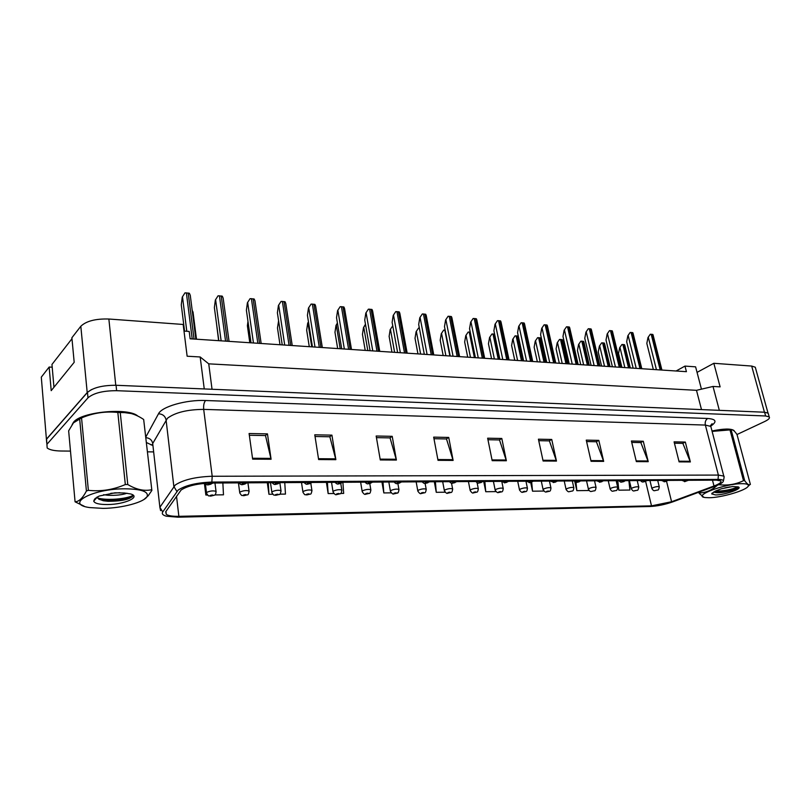 <?xml version="1.0" encoding="UTF-8"?>
<svg xmlns="http://www.w3.org/2000/svg" width="810" height="810" viewBox="0 0 810 810"><rect width="100%" height="100%" fill="white"/><g stroke="black" fill="none" stroke-linecap="round" stroke-linejoin="round"><path stroke-width="1.21" d="M52.205 367.183L49.157 367.041L41.3 377.156L46.717 442.878M719.331 410.346L713.013 386.451L696.489 390.319L208.737 363.842L200.171 356.967L187.13 356.218L183.181 324.466L108.864 319.018C95.6 318.634 86.245 321.054 80.818 326.258L71.888 337.75L74.186 362.303L51.202 390.653L49.157 367.041M755.578 368.297L755.284 367.224L751.68 366.059L713.833 363.295L697.056 372.377L701.44 389.164M676.117 370.99L684.976 366.09L686.424 371.679L190.137 338.783L189.216 331.432L184.002 331.067M208.737 363.842L212.038 389.266M200.171 356.967L204.252 388.942M696.489 390.319L701.5 409.597M151.004 444.882L152.806 444.447M91.469 389.59L87.207 392.546L46.524 439.071M713.013 386.451L720.12 386.866L713.833 363.295M684.976 366.09L695.598 366.839L697.056 372.377M73.578 422.152L72.161 424.572L73.578 422.152C81.435 411.683 128.79 407.379 137.842 416.097C128.79 407.379 81.435 411.683 73.578 422.152M181.106 490.02C187.535 485.878 197.377 483.55 210.63 483.043L716.394 480.127L720.748 480.917C721.791 482.173 719.533 483.864 713.995 486L671.581 501.744L651.503 505.855L178.868 516.334C172.651 516.436 168.46 515.788 166.283 514.38L165.716 511.748L181.106 490.02M178.149 490.05L162.739 511.95C161.585 513.803 162.81 515.221 166.404 516.213L177.775 517.175L650.025 506.503C657.335 506.149 664.959 504.589 672.887 501.825L715.281 486.111C720.353 484.188 723.046 482.517 723.37 481.089C723.391 479.976 721.619 479.419 718.055 479.409L211.866 482.071C196.719 482.649 185.48 485.301 178.149 490.05M768.437 414.123L768.174 413.181L764.589 412.219L116.053 385.276C102.576 385.246 93.049 387.625 87.47 392.425L46.565 439.182L47.172 447.991C49.623 449.874 54.24 450.876 61.033 451.008L70.48 451.099M674.436 443.212L682.87 443.374L690.363 461.943L685.331 442.068L674.092 441.845L679.104 461.872L690.363 461.943M682.648 443.364L685.331 442.068M631.739 442.412L640.852 442.584L648.233 461.68L643.282 441.248L631.405 441.015L636.336 461.599L648.233 461.68M640.629 442.584L643.282 441.248M586.582 441.571L596.423 441.754L603.673 461.386L598.823 440.377L586.258 440.124L591.067 461.305L603.673 461.386M596.211 441.754L598.823 440.377M538.741 440.68L549.393 440.873L556.47 461.082L551.742 439.455L538.417 439.192L543.105 461.001L556.47 461.082M549.18 440.873L551.742 439.455M249.338 435.264L265.498 435.567L271.087 459.25L267.462 433.876L249.095 433.522L252.639 459.128L271.087 459.25M265.315 435.567L267.462 433.876M315.039 436.499L329.852 436.772L335.856 459.665L331.928 435.142L314.776 434.808L318.624 459.553L335.856 459.665M329.66 436.772L331.928 435.142M376.447 437.643L390.055 437.896L396.394 460.05L392.212 436.327L376.164 436.013L380.275 459.948L396.394 460.05M389.853 437.896L392.212 436.327M433.968 438.716L446.492 438.949L453.124 460.424L448.73 437.43L433.674 437.137L438.007 460.323L453.124 460.424M446.28 438.949L448.73 437.43M487.964 439.729L499.497 439.941L506.371 460.758L501.805 438.473L487.65 438.2L492.176 460.667L506.371 460.758M499.294 439.941L501.805 438.473M734.437 431.284L734.012 430.545C730.995 428.439 723.654 428.581 712 430.981C723.654 428.581 730.995 428.439 734.012 430.545L734.437 431.284M736.989 434.514L764.63 421.544C768.579 419.631 770.107 418.082 769.216 416.907L765.632 415.975L116.62 390.693C103.123 390.683 93.585 393.063 87.986 397.832L46.99 444.224M147.592 451.838L153.647 451.899M530.722 482.537L532.534 491.184L543.844 491.052M574.877 481.889L576.831 490.658L588.495 490.526L588.364 489.24M616.612 480.705L618.82 490.171L629.896 490.04L628.874 480.634M381.955 482.051L383.818 492.936L391.24 492.844M397.72 492.774L398.378 492.085M326.389 482.375L328.151 493.584L333.892 493.523M340.615 493.442L343.673 493.401L342.903 482.345M267.31 482.719L268.95 494.282L272.778 494.242M279.774 494.161L285.464 494.09L284.766 482.618M204.403 483.357L205.861 495.031L207.492 495.011M214.802 494.92L223.479 494.819L222.861 482.973M483.722 481.474L485.757 491.731L495.933 491.609M434.312 481.758L436.266 492.318L445.156 492.207M436.266 492.318L435.405 481.748M383.818 492.936L383.008 482.051M328.151 493.584L327.402 482.365M268.95 494.282L268.272 482.709M205.861 495.031L205.305 483.864M485.757 491.731L484.846 481.464M532.534 491.184L531.694 482.274M576.831 490.658L575.981 482.325M618.82 490.171L617.807 480.694M208.383 484.825L211.025 484.147C210.833 483.489 209.78 483.489 207.876 484.167L208.717 484.674L210.104 484.015L208.858 484.674M208.717 484.674L208.21 484.836C207.127 485.068 205.993 484.562 204.798 483.317M182.25 297.118L184.984 292.856L182.25 297.118L181.278 304.843L184.548 331.108M184.984 292.856L189.358 293.24L190.279 295.356L195.858 339.157M190.512 297.24L190.279 295.356M210.661 496.095L213.212 495.447C213.03 494.829 212.017 494.839 210.175 495.477L210.985 495.953L212.321 495.335L211.116 495.953M210.985 495.953L210.499 496.105C208.15 495.244 209.334 497.411 206.56 493.33L206.732 492.389C210.043 490.87 213.141 490.516 216.027 491.346L216.108 492.045M193.225 313.581L192.112 309.764M53.956 387.251L51.962 364.459L71.979 338.712M103.143 508.386C122.189 508.194 144.605 502.139 147.167 496.408C148.645 491.599 141.294 489.058 125.135 488.794C92.31 488.622 64.071 504.235 89.697 507.576L103.143 508.386M151.865 490.414L143.674 419.489L151.865 490.414L148.25 495.7L144.038 499.436M143.674 419.489C138.206 415.773 132.708 413.495 127.17 412.675L120.245 412.543L127.778 484.522C136.191 489.544 144.079 491.295 151.45 489.777M127.778 484.522L125.327 484.532L117.825 412.472C105.513 411.105 93.423 412.918 81.547 417.909L73.447 422.86L68.647 430.819L75.077 501.825L84.179 506.209M131.584 413.596L117.116 411.581C101.24 411.49 88.3 413.991 78.297 419.094M120.245 412.543L117.825 412.472M103.599 494.707L107.811 495.254C115.668 495.609 122.077 494.93 127.038 493.229M97.048 497.077L97.413 497.978L103.336 500.752L108.074 501.299C121.753 501.218 130.035 499.416 132.931 495.892L132.556 494.748M97.058 497.127L97.413 497.978M110.788 493.31L119.951 492.713M107.467 504.539C124.456 504.529 141.487 496.894 130.643 493.958L124.406 492.986L114.949 492.824L99.154 496.044L94.557 499.162L93.717 501.137C94.679 503.425 99.255 504.559 107.467 504.539M94.557 499.162L97.504 496.834M81.547 417.909L88.371 490.333L86.417 491.012L79.633 418.628M88.371 490.333C101.007 491.69 113.329 489.756 125.327 484.532M75.077 501.825C79.066 501.582 82.843 497.978 86.417 491.012M97.372 497.927C107.173 500.894 127.099 498.839 132.951 495.406M95.367 498.261L96.015 498.514M98.84 499.325L100.076 499.578C112.772 501.117 123.495 500.205 132.253 496.854M709.033 497.735C721.325 497.745 746.486 490.364 748.187 486.152C748.956 484.522 746.921 483.692 742.092 483.681C724.747 483.499 691.598 496.186 705.257 497.553L709.033 497.735M750.384 484.451L737.029 434.575C734.943 431.457 733.242 429.867 731.906 429.806L731.187 429.948L744.704 480.674C746.83 483.692 748.521 485.048 749.756 484.755L748.015 486.425M744.704 480.674L743.499 480.674L729.992 429.908L712.111 431.396M731.906 429.806L727.633 429.229L712.03 431.092M731.187 429.948L729.992 429.908M724.758 487.903L730.053 486.871M715.584 494.95C725.001 495.011 743.874 488.298 738.082 486.871L732.615 486.526L721.346 488.794L715.554 491.022L711.686 493.897L715.584 494.95M713.762 491.903L716.435 492.652C723.522 493.341 738.558 489.179 738.598 487.428L738.437 487.002M699.384 492.004L699.182 493.381L698.878 492.186M719.098 484.512L717.751 485.119M719.148 484.734C727.856 485.686 735.976 484.339 743.499 480.674M699.627 492.936C705.895 492.703 711.706 490.242 717.073 485.534M703.88 497.249L699.182 493.381M714.947 491.295C724.292 490.992 731.987 489.513 738.042 486.861M713.823 491.953C720.768 492.723 735.115 489.554 738.609 487.407M242.575 484.603L245.207 483.934C245.076 483.276 244.063 483.286 242.17 483.945L242.929 484.451L244.326 483.803L243.061 484.451M242.929 484.451L242.403 484.613C241.431 484.947 240.266 484.37 238.93 482.882M215.359 299.994L218.072 295.792L215.359 299.994L214.377 307.587L218.791 340.676M218.072 295.792L222.304 296.176L223.155 298.171L229.048 341.354M223.408 300.014L223.155 298.171M275.602 484.38L278.225 483.722C278.164 483.084 277.182 483.094 275.289 483.742L275.987 484.228L277.384 483.59L276.109 484.228M275.987 484.228L275.44 484.39C274.56 484.744 273.426 484.177 272.059 482.689M247.404 302.768L250.087 298.647L247.404 302.768L246.392 310.24L251.029 342.812M250.087 298.647L254.178 299.011L254.978 300.885L261.154 343.491M255.241 302.707L254.978 300.885M307.547 484.167L310.149 483.519C310.139 482.892 309.197 482.902 307.304 483.54L307.942 484.026L309.339 483.388L308.063 484.026M307.942 484.026L307.385 484.177C306.565 484.542 305.471 483.985 304.084 482.507M278.427 305.461L281.08 301.401L278.427 305.461L277.395 312.812L282.224 344.888M281.08 301.401L285.049 301.755L285.788 303.527L292.238 345.546M286.062 305.299L285.788 303.527M338.438 483.965L341.02 483.327C341.071 482.709 340.149 482.709 338.276 483.347L338.843 483.823L340.251 483.195L338.965 483.823M338.843 483.823L338.276 483.975C337.527 484.339 336.454 483.793 335.067 482.325M308.468 308.063L311.101 304.074L308.468 308.063L307.425 315.292L312.437 346.882M311.101 304.074L314.938 304.418L315.637 306.079L322.329 347.541M315.92 307.81L315.637 306.079M243.759 495.69L246.301 495.052C246.179 494.434 245.197 494.454 243.354 495.082L244.104 495.548L245.45 494.93L244.225 495.548M244.104 495.548L243.607 495.7C241.38 494.849 242.524 497.016 239.78 492.986L240.003 492.045C243.284 490.556 246.301 490.212 249.045 491.002L249.136 491.66M216.412 322.825L218.629 340.666M275.775 495.295L278.296 494.667C278.235 494.059 277.293 494.07 275.451 494.697L277.486 494.546L276.25 495.153M276.129 495.153L275.623 495.305C273.527 494.485 274.59 496.601 271.897 492.662L272.17 491.71C275.43 490.252 278.367 489.908 280.989 490.658L281.07 491.285M247.981 321.398L247.384 325.742L249.804 342.731M306.757 494.91L309.268 494.292C309.258 493.695 308.337 493.715 306.514 494.323L308.478 494.171L307.243 494.778M307.122 494.778L306.605 494.92C304.621 494.12 305.654 496.236 302.981 492.338L303.304 491.386C306.534 489.969 309.4 489.615 311.891 490.333L311.982 490.921M278.589 320.78L277.486 327.999L279.997 344.736M368.327 483.762L370.899 483.135C371 482.527 370.109 482.537 368.246 483.155L370.16 483.003L368.864 483.621M368.752 483.621L368.175 483.772C367.467 484.147 366.424 483.6 365.037 482.152M337.588 310.594L340.19 306.666L337.588 310.594L336.525 317.702L341.709 348.826M340.19 306.666L343.916 306.99L344.564 308.559L351.489 349.475M344.858 310.25L344.564 308.559M397.275 483.58L399.836 482.952C399.978 482.355 399.117 482.365 397.254 482.973L399.127 482.821L397.821 483.428M397.71 483.428L397.123 483.58C396.495 483.965 395.472 483.438 394.065 481.99M365.826 313.045L368.398 309.167L365.826 313.045L364.743 320.041L370.089 350.71M368.398 309.167L372.013 309.491L372.62 310.959L379.758 351.348M372.914 312.609L372.62 310.959M425.321 483.388L427.862 482.78C428.044 482.183 427.214 482.193 425.361 482.79L427.184 482.649L425.878 483.246M425.766 483.246L425.169 483.388C424.582 483.772 423.589 483.256 422.172 481.828M393.214 315.414L395.756 311.607L393.214 315.414L392.121 322.309L397.609 352.532M395.756 311.607L399.269 311.921L399.836 313.298L407.177 353.17M400.13 314.898L399.836 313.298M336.747 494.546L339.248 493.928C339.289 493.351 338.398 493.361 336.575 493.958L338.499 493.817L337.243 494.404M337.132 494.404L336.595 494.546C335.806 495.224 334.631 494.383 333.072 492.024L333.436 491.073C336.646 489.685 339.43 489.341 341.82 490.02L341.901 490.576M308.529 322.248L307.689 323.17L306.666 330.186L309.278 346.68M307.689 323.17L308.468 321.864M365.806 494.181L368.287 493.584C368.378 493.007 367.517 493.017 365.705 493.614L367.568 493.462L366.312 494.049M366.201 494.049L365.654 494.191C364.925 494.869 363.781 494.049 362.212 491.721L362.637 490.769C365.806 489.412 368.53 489.068 370.818 489.716L370.899 490.232M337.497 323.524L336.008 325.407L334.975 332.302L337.669 348.553M336.008 325.407L337.416 323.028M393.964 493.837L396.434 493.239C396.566 492.683 395.736 492.693 393.923 493.27L395.746 493.128L394.48 493.705M394.369 493.705L393.822 493.847C393.154 494.515 392.03 493.705 390.46 491.427L390.926 490.465C394.065 489.149 396.738 488.794 398.915 489.422L398.996 489.908M365.553 324.688L363.498 327.564L362.445 334.358L365.219 350.386M363.498 327.564L365.472 324.233M452.507 483.205L455.028 482.608C455.26 482.021 454.45 482.031 452.608 482.618L454.38 482.476L453.063 483.074M452.962 483.074L452.355 483.216C451.818 483.6 450.846 483.084 449.418 481.666M419.793 317.723L422.314 313.966L419.793 317.723L418.689 324.516L424.308 354.304M422.314 313.966L425.716 314.27L426.252 315.566L433.775 354.932M426.546 317.115L426.252 315.566M478.862 483.033L481.363 482.436C481.636 481.869 480.856 481.869 479.024 482.456L480.745 482.304L479.429 482.892M479.328 482.892L478.71 483.033C478.234 483.428 477.272 482.922 475.845 481.515M445.601 319.96L448.092 316.264L445.601 319.96L444.487 326.653L450.228 356.015M448.092 316.264L451.403 316.558L451.899 317.763L459.604 356.643M452.193 319.272L451.899 317.763M504.438 482.861L506.928 482.274C507.232 481.717 506.473 481.717 504.65 482.294L506.331 482.152L505.015 482.73M504.913 482.73L501.471 481.373M470.661 322.137L473.141 318.492L470.661 322.137L469.547 328.728L475.409 357.686M473.141 318.492L476.351 318.775L476.806 319.909L484.674 358.303M477.11 321.367L476.806 319.909M529.254 482.699L531.735 482.122C532.069 481.565 531.34 481.575 529.517 482.132L531.168 481.99L529.841 482.568M529.74 482.568L526.348 481.221M495.021 324.253L497.472 320.659L495.021 324.253L493.897 330.743L499.861 359.306M497.472 320.659L500.59 320.932L501.025 321.995L509.044 359.913M501.319 323.403L501.025 321.995M553.362 482.537L555.812 481.97C556.187 481.423 555.478 481.423 553.676 481.98L555.275 481.839L553.949 482.406M553.848 482.406L550.506 481.089M518.704 326.298L521.124 322.765L518.704 326.298L517.56 332.707L523.635 360.885M521.124 322.765L524.161 323.028L524.566 324.02L532.717 361.483M524.86 325.377L524.566 324.02M421.281 493.503L423.721 492.915C423.903 492.358 423.093 492.369 421.291 492.946L423.063 492.794L421.797 493.371M421.696 493.371L421.129 493.503C420.522 494.181 419.418 493.391 417.839 491.143L418.355 490.182C421.473 488.886 424.075 488.541 426.171 489.139L426.252 489.594M390.177 329.66L392.658 325.964L390.177 329.66L389.124 336.363L391.959 352.158M447.768 493.179L450.198 492.601C450.421 492.045 449.631 492.055 447.839 492.622L449.57 492.48L448.294 493.047M448.193 493.047L447.626 493.179C447.059 493.847 445.986 493.077 444.406 490.86L444.963 489.908C448.051 488.643 450.603 488.298 452.608 488.865L452.689 489.291M416.097 331.705L418.547 328.06L416.097 331.705L415.024 338.296L417.94 353.879M418.547 328.06L419.347 328.02M473.475 492.855L475.895 492.288C476.148 491.751 475.389 491.751 473.607 492.318L475.288 492.166L474.012 492.733M473.911 492.733L473.334 492.865C472.807 493.523 471.754 492.763 470.185 490.587L470.792 489.635C473.85 488.4 476.341 488.055 478.264 488.602L478.345 489.007M441.278 333.69L443.708 330.085L441.278 333.69L440.194 340.19L443.171 355.55M443.708 330.085L445.156 330.095M498.444 492.551L500.843 491.984C501.137 491.457 500.398 491.467 498.626 492.014L500.266 491.873L498.98 492.419M498.889 492.419L498.302 492.551C497.674 492.976 496.641 492.237 495.214 490.323L495.862 489.372C498.889 488.167 501.339 487.822 503.182 488.339L503.263 488.724M465.76 335.613L468.16 332.07L465.76 335.613L464.667 342.022L467.704 357.18M468.16 332.07L470.225 332.12M522.693 492.247L525.082 491.7C525.406 491.174 524.688 491.174 522.926 491.721L524.526 491.579L523.24 492.126M523.149 492.126L522.551 492.257C521.954 492.672 520.941 491.943 519.524 490.07L520.212 489.118C523.219 487.934 525.609 487.59 527.391 488.096L527.462 488.45M489.564 337.486L491.943 333.993L489.564 337.486L488.46 343.804L491.559 358.759M491.943 333.993L494.596 334.115M576.781 482.385L579.211 481.818C579.616 481.282 578.927 481.282 577.135 481.839L578.694 481.697L577.368 482.254M577.277 482.254L573.966 480.948M541.728 328.303L544.128 324.81L541.728 328.303L540.584 334.611L546.74 362.414M544.128 324.81L547.084 325.073L547.459 325.995L555.741 363.012M547.752 327.301L547.459 325.995M599.532 482.233L601.952 481.677C602.387 481.15 601.708 481.15 599.926 481.697L601.465 481.555L600.129 482.102M600.038 482.102L596.767 480.816M564.135 330.247L566.514 326.794L564.135 330.247L562.98 336.474L569.228 363.903M566.514 326.794L569.389 327.058L569.734 327.908L578.137 364.5M570.027 329.184L569.734 327.908M621.665 482.082L624.064 481.535C624.52 481.008 623.862 481.018 622.09 481.555L622.688 481.545L622.252 481.96M622.171 481.96L621.513 482.092C620.875 482.345 620.014 481.879 618.941 480.694M585.944 332.13L588.293 328.738L585.944 332.13L584.779 338.276L591.097 365.361M588.293 328.738L591.097 328.981L591.411 329.781L599.937 365.938M591.705 331.007L591.411 329.781M643.18 481.94L645.57 481.403C646.046 480.887 645.408 480.887 643.646 481.413L645.114 481.272L643.778 481.818M643.697 481.818L643.039 481.94C642.421 482.203 641.571 481.748 640.497 480.573M607.166 333.973L609.505 330.622L607.166 333.973L606.012 340.038L612.4 366.768M609.505 330.622L612.228 330.865L612.522 331.604L621.149 367.345M612.805 332.788L612.522 331.604M664.119 481.808L666.488 481.272C666.995 480.755 666.377 480.765 664.625 481.282L665.182 481.282L664.716 481.677M665.182 481.282L666.053 481.14L665.182 481.282M664.635 481.677L661.476 480.451M627.841 335.765L630.16 332.464L627.841 335.765L626.677 341.749L633.137 368.145M630.16 332.464L632.812 332.697L633.086 333.386L641.803 368.722M633.359 334.52L633.086 333.386M684.501 481.666L685.098 481.545M685.027 481.545L681.888 480.33M647.99 337.517L650.278 334.246L647.99 337.517L646.826 343.42L653.336 369.481M650.278 334.246L652.87 334.479L653.113 335.117L661.922 370.048M653.397 336.211L653.113 335.117M546.264 491.964L548.633 491.417C548.988 490.89 548.289 490.9 546.537 491.437L548.107 491.295L546.811 491.832M546.72 491.842L546.122 491.964C545.565 492.379 544.573 491.66 543.146 489.817L543.874 488.875C546.861 487.711 549.2 487.367 550.911 487.853L550.982 488.187M512.72 339.309L515.079 335.856L512.72 339.309L511.616 345.536L514.755 360.298M515.079 335.856L518.056 336.099L518.451 337.102L523.574 360.885M518.734 338.398L518.451 337.102M569.177 491.68L569.724 491.559M569.643 491.559L569.035 491.68C568.509 492.095 567.537 491.397 566.109 489.574L566.878 488.632C569.835 487.488 572.133 487.154 573.784 487.61L573.855 487.924M535.258 341.081L537.597 337.679L535.258 341.081L534.144 347.227L537.334 361.797M537.597 337.679L540.483 337.912L540.867 338.853L546.072 362.374M541.141 340.099L540.867 338.853M591.462 491.407L592.019 491.285M591.928 491.285L591.32 491.407C590.53 491.822 589.569 491.133 588.445 489.341L589.255 488.4C592.181 487.286 594.439 486.942 596.028 487.387L596.089 487.681M557.199 342.812L559.518 339.451L557.199 342.812L556.085 348.867L559.315 363.255M559.518 339.451L562.332 339.684L562.677 340.554L567.962 363.822M562.96 341.769L562.677 340.554M613.14 491.133L614.142 490.779M613.615 491.012L613.008 491.133C612.249 491.559 611.307 490.88 610.173 489.108L611.024 488.167C613.919 487.073 616.137 486.739 617.665 487.164L617.726 487.438M578.563 344.493L580.861 341.182L578.563 344.493L577.449 350.467L580.719 364.672M580.861 341.182L583.605 341.405L583.929 342.215L589.285 365.239M584.202 343.389L583.929 342.215M634.25 490.88L635.253 490.526M634.726 490.759L634.108 490.88C633.39 491.295 632.468 490.627 631.324 488.886L632.205 487.944C635.081 486.871 637.257 486.547 638.736 486.952L638.796 487.205M599.38 346.123L601.658 342.863L599.38 346.123L598.256 352.036L601.567 366.049M601.658 342.863L604.331 343.075L604.635 343.835L610.062 366.616M604.908 344.969L604.635 343.835M654.794 490.627L655.351 490.506M655.27 490.506L654.652 490.627C653.964 491.032 653.042 490.384 651.908 488.663L652.83 487.731C655.675 486.678 657.811 486.344 659.239 486.739L659.299 486.982M619.67 347.723L621.928 344.503L619.67 347.723L618.546 353.555L621.888 367.396M621.928 344.503L624.53 344.706L624.814 345.414L630.301 367.953M625.077 346.508L624.814 345.414M751.68 366.059L764.448 412.219M80.818 326.258L87.207 392.546M108.864 319.018L115.769 385.266M145.932 436.823L158.497 413.788C161.737 406.62 186.432 399.593 205.568 400.515L707.727 418.476C705.611 419.843 704.822 422.05 705.368 425.068L203.695 409.384C187.323 409.516 175.223 412.472 167.427 418.274L152.705 443.515L153.09 446.998M707.727 418.476C716.232 419.155 717.255 421.686 710.805 426.08M711.18 427.842L710.815 426.425L705.368 425.068L718.369 475.075L723.786 476.088L724.089 477.323M160.603 510.604L159.874 507.293L175.244 485.018C183.262 479.773 195.575 476.847 212.2 476.26L211.866 482.071M176.863 491.386L173.846 486.496L166.08 419.934C165.22 416.077 162.689 414.031 158.497 413.788M146.023 437.673C149.769 438.109 151.996 440.053 152.705 443.515L159.874 507.293L162.739 511.95M718.055 479.409L718.369 475.075L212.2 476.26L203.695 409.384C203.371 405.354 203.988 402.398 205.568 400.515M152.27 445.267L146.569 442.594M765.632 415.975L764.589 412.219M116.62 390.693L116.053 385.276M87.986 397.832L87.47 392.425M651.503 505.855L645.641 481.474M671.581 501.744L666.559 481.342M713.995 486L712.486 480.158M178.868 516.334L176.509 496.186M506.169 460.009L492.024 459.908M452.922 459.645L437.866 459.533M396.212 459.25L380.143 459.138M335.674 458.835L318.492 458.713M270.925 458.389L252.517 458.257M556.257 460.353L542.943 460.262M603.46 460.677L590.905 460.586M648.02 460.981L636.164 460.9M690.15 461.275L678.932 461.194M182.493 296.845L186.796 331.26M186.381 292.835L192.203 338.914M188.203 292.997L194.035 339.036M215.612 299.73L221.13 340.838M219.429 295.782L225.565 341.132M221.191 295.933L227.347 341.243M247.668 302.515L253.449 342.974M251.404 298.627L257.833 343.268M253.105 298.779L259.554 343.379M278.691 305.208L284.715 345.05M282.366 301.381L289.069 345.333M284.016 301.533L290.729 345.445M308.742 307.82L314.999 347.055M312.356 304.054L319.302 347.338M313.946 304.195L320.912 347.45M337.871 310.351L344.341 348.999M341.415 306.646L348.594 349.282M342.964 306.777L350.153 349.383M366.11 312.802L372.772 350.882M369.593 309.147L376.984 351.165M371.091 309.288L378.503 351.267M393.508 315.181L400.353 352.714M396.92 311.587L404.524 352.988M398.378 311.718L405.982 353.089M307.952 322.937L311.749 346.842M336.282 325.164L340.2 348.725M363.771 327.331L367.801 350.558M420.086 317.49L427.103 354.486M423.448 313.946L431.234 354.76M424.865 314.077L432.651 354.851M445.905 319.737L453.063 356.208M449.206 316.244L457.154 356.481M450.583 316.366L458.531 356.572M470.974 321.914L478.275 357.878M474.225 318.472L482.325 358.152M475.561 318.583L483.671 358.233M495.335 324.03L502.777 359.498M498.535 320.628L506.776 359.772M499.831 320.75L508.083 359.853M519.018 326.086L526.581 361.078M522.167 322.734L530.55 361.341M523.422 322.846L531.816 361.432M390.46 329.437L394.602 352.33M416.38 331.482L420.623 354.061M441.571 333.467L445.895 355.732M444.791 330.065L449.864 355.995M466.054 335.401L470.468 357.362M469.223 332.039L474.387 357.625M489.858 337.274L494.353 358.941M492.976 333.963L498.241 359.205M494.242 334.064L499.517 359.286M542.052 328.091L549.717 362.617M545.15 324.78L553.655 362.87M546.375 324.891L554.88 362.961M564.459 330.034L572.235 364.105M567.506 326.774L576.123 364.368M568.701 326.875L577.317 364.439M586.258 331.928L594.135 365.563M589.265 328.708L597.993 365.816M590.429 328.819L599.157 365.887M607.49 333.771L615.448 366.97M610.456 330.601L619.265 367.224M611.58 330.703L620.409 367.305M628.175 335.573L636.214 368.347M631.091 332.434L639.991 368.601M632.185 332.535L641.095 368.671M648.314 337.314L656.434 369.684M651.189 334.226L660.18 369.937M652.263 334.317L661.254 370.008M513.024 339.096L517.59 360.48M516.091 335.836L521.438 360.744M517.327 335.937L522.673 360.825M535.562 340.878L540.199 361.979M538.589 337.649L544.016 362.232M539.784 337.75L545.221 362.313M557.503 342.61L562.211 363.447M560.479 339.42L565.977 363.69M561.654 339.522L567.152 363.771M578.877 344.291L583.635 364.865M581.813 341.152L587.371 365.108M582.947 341.243L588.516 365.188M599.694 345.931L604.513 366.242M602.589 342.832L608.219 366.495M603.703 342.924L609.333 366.565M619.984 347.531L624.844 367.598M622.839 344.473L628.519 367.841M623.923 344.554L629.603 367.912M755.284 367.224L767.991 413.009M710.198 425.989L712.101 423.701L710.815 426.425L723.786 476.088C724.322 475.956 724.18 477.627 723.37 481.089M769.216 416.907L768.174 413.181M166.283 514.38L165.939 511.424M213.172 483.023L208.464 484.836M214.964 483.013L216.027 491.346C215.926 493.837 215.349 495.123 214.285 495.224L210.752 496.105M205.386 483.934L206.479 492.632M192.993 311.82L196.486 339.198M147.167 496.408L148.25 495.7M126.36 412.422L127.17 412.675M97.068 497.31L93.717 501.137M103.326 500.752L100.076 499.578M748.187 486.152L749.756 484.755M712.344 492.844L711.686 493.897M715.534 492.541L714.369 492.237M247.293 482.831L242.656 484.613M280.26 482.638L275.694 484.39M312.133 482.456L307.628 484.177M342.964 482.284L338.509 483.975M247.931 482.831L249.045 491.002C248.68 493.918 248.093 495.193 247.303 494.839L243.84 495.69M238.423 482.882L239.689 492.338M279.895 483.094L280.989 490.658C280.635 493.543 280.047 494.819 279.237 494.475L275.856 495.295M270.479 482.699L271.816 492.045M310.848 483.459L311.891 490.333C311.567 493.179 310.979 494.444 310.139 494.11L306.838 494.92M301.502 482.517L302.889 491.751M372.792 482.112L368.408 483.772M401.689 481.94L397.356 483.58M429.685 481.778L425.392 483.398M340.797 483.61L341.82 490.02C341.536 492.794 340.949 494.039 340.068 493.766L336.828 494.546M331.543 482.345L332.981 491.478M369.795 483.621L370.818 489.716C370.545 492.47 369.957 493.705 369.056 493.432L365.877 494.191M360.632 482.183L362.131 491.204M397.882 483.55L398.915 489.422C398.682 492.105 398.095 493.33 397.163 493.108L394.045 493.837M388.83 482.021L390.369 490.941M456.81 481.626L452.577 483.216M483.125 481.474L478.933 483.033M508.66 481.322L504.508 482.871M533.436 481.18L529.325 482.699M557.493 481.049L553.433 482.537M425.118 483.388L426.171 489.139C425.938 491.812 425.351 493.027 424.41 492.784L421.352 493.503M416.168 481.859L417.757 490.688M451.514 483.125L452.608 488.865C452.405 491.467 451.818 492.672 450.846 492.48L447.839 493.179M442.685 481.707L444.325 490.435M477.1 482.669L478.264 488.602C478.082 491.174 477.495 492.369 476.503 492.176L473.546 492.865M468.433 481.555L470.104 490.192M501.876 481.899L503.182 488.339C503.02 490.88 502.433 492.055 501.42 491.883L498.514 492.551M493.422 481.413L495.133 489.949M525.953 481.231L527.391 488.096C527.239 490.597 526.652 491.771 525.629 491.599L522.764 492.257M517.701 481.272L519.453 489.716M580.871 480.907L576.841 482.385M603.592 480.786L599.602 482.233M625.684 480.654L621.726 482.092M647.17 480.533L643.241 481.94M668.068 480.411L664.18 481.808M688.419 480.289L684.561 481.666M549.463 481.089L550.911 487.853C550.78 490.303 550.192 491.457 549.15 491.326L546.325 491.964M541.293 481.14L543.075 489.493M572.316 480.958L573.784 487.61C573.652 490.06 573.065 491.204 572.022 491.052L569.238 491.68M564.236 481.008L566.038 489.27M594.54 480.836L596.028 487.387C595.674 490.04 595.087 491.174 594.267 490.789L591.523 491.407M586.541 480.877L588.384 489.048M616.167 480.705L617.665 487.164C617.331 489.797 616.734 490.921 615.904 490.536L613.2 491.133M608.249 480.755L610.112 488.835M637.217 480.583L638.736 486.952C638.412 489.544 637.814 490.647 636.964 490.283L634.301 490.88M629.37 480.634L631.263 488.622M657.72 480.472L659.239 486.739C658.925 489.28 658.338 490.384 657.477 490.04L654.855 490.627M649.944 480.512L651.858 488.42"/></g></svg>
